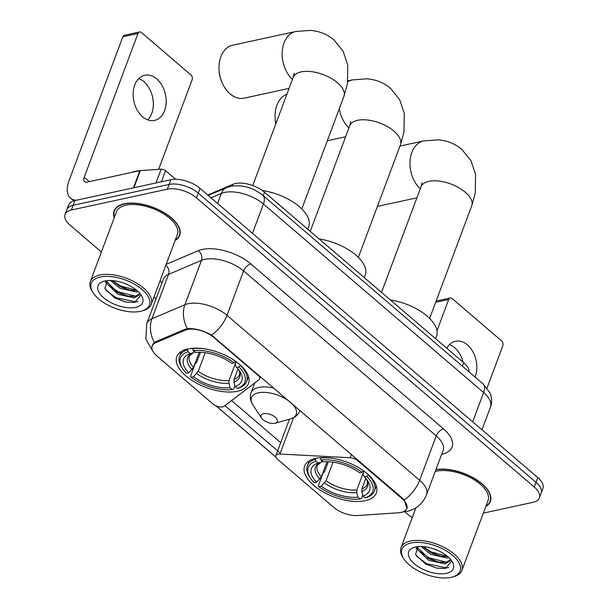 <?xml version="1.0" encoding="UTF-8"?>
<svg xmlns="http://www.w3.org/2000/svg" width="608" height="608" viewBox="0 0 608 608"><rect width="100%" height="100%" fill="white"/><g stroke="black" fill="none" stroke-linecap="round" stroke-linejoin="round"><path stroke-width="0.91" d="M258.149 374.657L257.936 375.242A7.22 3.504 20.5 0 1 259.646 378.868A7.22 3.504 20.5 0 1 258.993 379.711L224.124 406.243A7.22 3.504 20.5 0 1 222.68 406.858A7.22 3.504 20.5 0 1 212.96 403.963L156.773 355.855A19.502 9.454 -159.5 0 1 152.144 346.066L152.958 343.885M315.757 458.356A38.281 18.559 -159.5 0 0 304.623 466.116A38.281 18.559 -159.5 0 0 322.939 491.758A38.281 18.559 -159.5 0 0 365.203 500.696A38.281 18.559 -159.5 0 0 376.337 492.928A38.281 18.559 -159.5 0 0 358.021 467.294A38.281 18.559 -159.5 0 0 315.757 458.356M187.925 348.916A38.281 18.559 -159.5 0 0 176.799 356.683A38.281 18.559 -159.5 0 0 195.115 382.318A38.281 18.559 -159.5 0 0 237.378 391.256A38.281 18.559 -159.5 0 0 248.512 383.496A38.281 18.559 -159.5 0 0 230.196 357.854A38.281 18.559 -159.5 0 0 187.925 348.916M207.761 195.016L232.978 184.277A21.668 10.503 20.5 0 1 235.395 183.517A21.668 10.503 20.5 0 1 264.541 192.212L463.729 362.748A21.668 10.503 20.5 0 1 469.194 372.005M257.936 375.242L213.644 337.326A19.502 9.454 -159.5 0 0 187.416 329.498A19.502 9.454 -159.5 0 0 185.235 330.182L155.64 342.79A19.502 9.454 -159.5 0 0 152.144 346.066M402.116 498.682L357.831 460.765A7.22 3.504 20.5 0 0 350.124 457.733L279.938 454.032A7.22 3.504 20.5 0 0 275.827 455.628A7.22 3.504 20.5 0 0 277.537 459.253L333.731 507.361A19.502 9.454 -159.5 0 0 357.405 515.531L398.514 512.78A19.502 9.454 -159.5 0 0 406.744 508.478A19.502 9.454 -159.5 0 0 402.116 498.682L402.336 498.104M175.104 240.479A35.028 16.986 -159.5 0 0 179.694 235.433A35.028 16.986 -159.5 0 0 162.936 211.972A35.028 16.986 -159.5 0 0 124.252 203.794A35.028 16.986 -159.5 0 0 114.068 210.892A35.028 16.986 -159.5 0 0 114.22 217.71M152.084 345.435L154.364 342.517L155.724 341.734L185.326 329.126L189.521 328.502C196.825 328.761 204.174 330.957 211.576 335.084L402.572 498.302L404.244 500.034L406.995 508.622L405.255 510.75M65.071 214.411L68.613 204.949A21.668 10.503 -159.5 0 1 74.913 200.556L170.878 179.71A21.668 10.503 -159.5 0 1 200.032 188.396L537.784 477.569A21.668 10.503 -159.5 0 1 542.929 488.452L541.158 493.187A21.668 10.503 -159.5 0 0 536.013 482.304L198.261 193.131A21.668 10.503 -159.5 0 0 169.108 184.437L73.142 205.284A21.668 10.503 -159.5 0 0 66.842 209.684A21.668 10.503 -159.5 0 1 73.142 205.284L169.108 184.437A21.668 10.503 -159.5 0 1 198.261 193.131L536.013 482.304A21.668 10.503 -159.5 0 1 541.158 493.187L539.387 497.914A21.668 10.503 -159.5 0 0 534.242 487.038L196.49 197.866A21.668 10.503 -159.5 0 0 167.344 189.172L71.372 210.018A21.668 10.503 -159.5 0 0 65.071 214.411A21.668 10.503 -159.5 0 0 70.216 225.294L101.399 251.993M275.865 457.049L216.068 405.855M280.28 453.104L224.876 405.673M485.807 506.487A35.028 16.986 -159.5 0 0 490.39 501.44A35.028 16.986 -159.5 0 0 474.202 478.306A35.028 16.986 -159.5 0 0 435.936 469.604M483.322 513.122L533.087 502.314A21.668 10.503 -159.5 0 0 539.387 497.914M153.976 297.008L156.043 298.779M404.822 511.769L407.968 514.467A21.668 10.503 -159.5 0 0 412.27 517.552M138.753 78.599A23.112 16.142 -102.3 0 1 143.906 81.692A23.112 16.142 -102.3 0 1 147.721 119.875M156.727 78.911A23.112 16.142 77.7 0 0 144.742 75.255A23.112 16.142 77.7 0 0 133.167 92.826A23.112 16.142 77.7 0 0 142.568 116.782A23.112 16.142 77.7 0 0 154.554 120.43A23.112 16.142 77.7 0 0 166.128 102.866A23.112 16.142 77.7 0 0 156.727 78.911M175.568 179.261L165.551 170.688L161.409 181.762M76.319 200.245A28.895 15.208 130.6 0 1 70.49 198.132A28.895 15.208 130.6 0 1 69.076 180.576L122.839 36.784A3.61 2.523 -102.3 0 1 124.404 35.256L139.551 31.966A3.61 2.523 77.7 0 0 137.986 33.493L84.231 177.285A7.22 3.8 -49.4 0 0 84.58 181.67A7.22 3.8 -49.4 0 0 87.066 182.104L139.878 170.628A3.61 1.748 20.5 0 1 140.357 170.567L161.166 169.176A3.61 1.748 20.5 0 1 165.551 170.688M158.635 169.343L192.105 79.823A3.61 2.523 77.7 0 0 190.882 74.868L141.428 32.536A3.61 2.523 77.7 0 0 139.551 31.966M140.395 311.342A31.061 15.056 -159.5 0 0 141.626 311.038A31.061 15.056 -159.5 0 0 141.459 288.952A31.061 15.056 -159.5 0 0 100.274 276.997A31.061 15.056 -159.5 0 0 93.199 292.934A31.061 15.056 -159.5 0 0 140.395 311.342M141.626 311.038L143.055 310.642A32.505 15.755 -159.5 0 0 151.217 304.372A32.505 15.755 -159.5 0 0 135.668 282.598A32.505 15.755 -159.5 0 0 99.78 275.014A32.505 15.755 -159.5 0 0 90.334 281.603A32.505 15.755 -159.5 0 0 92.378 291.696L93.199 292.934M151.217 304.372L177.323 234.544A32.505 15.755 -159.5 0 0 161.774 212.777A32.505 15.755 -159.5 0 0 125.886 205.192A32.505 15.755 -159.5 0 0 116.44 211.782L90.334 281.603M175.279 240.023A34.671 16.811 -159.5 0 0 179.352 235.304A34.671 16.811 -159.5 0 0 162.769 212.086A34.671 16.811 -159.5 0 0 124.488 203.992A34.671 16.811 -159.5 0 0 114.403 211.022A34.671 16.811 -159.5 0 0 114.388 217.261M140.015 170.605A36.115 17.51 -159.5 0 0 135.5 171.236A36.115 17.51 -159.5 0 0 131.655 172.421M127.414 284.597L123.477 283.016M138.191 291.627L136.542 291.992L120.141 288.39L110.428 280.508M136.982 290.533L129.709 290.122L120.696 286.915L112.206 280.584M139.513 292.995L139.354 294.865L134.33 297.912L117.929 294.31L106.636 283.336L106.286 281.246M139.536 294.09L134.885 296.43L127.498 296.043L118.484 292.828L117.283 292.197L107.19 281.861L106.932 280.797M104.941 280.987A23.834 11.552 -159.5 0 0 103.93 281.238A23.834 11.552 -159.5 0 0 104.15 298.201A23.834 11.552 -159.5 0 0 135.728 307.352A23.834 11.552 -159.5 0 0 141.193 295.176A23.834 11.552 -159.5 0 0 104.941 280.987M107.198 280.638L104.872 288.564L114.73 297.92L125.788 302.062L134.543 302.533L140.851 295.214M138.122 301.462L136.162 301.925L116.136 297.753L105.8 290.236M135.888 296.24L118.347 291.832L109.22 285.562M136.732 290.32L120.559 285.92L112.48 280.607M125.993 302.1L114.456 297.768M127.984 296.134L116.858 291.954M106.917 284.103L105.458 282.028M130.196 290.221L119.069 286.034M292.41 79.435A27.086 18.916 -102.3 0 1 282.234 51.482A27.086 18.916 -102.3 0 1 295.754 31.502L232.621 45.212A27.086 18.916 77.7 0 0 219.07 69.852A27.086 18.916 77.7 0 0 221.57 81.358A27.086 18.916 77.7 0 0 230.075 93.875A27.086 18.916 77.7 0 0 244.12 98.154L289.058 88.388M234.886 385.715L233.594 389.166L232.21 389.546A34.382 16.667 -159.5 0 1 191.079 377.279L193.412 376.77A31.061 15.056 -159.5 0 0 230.052 387.691L228.927 383.184L229.018 380.502L235.06 364.336M205.215 352.716L198.254 371.328L193.412 376.77M188.754 372.772L186.413 373.282A34.382 16.667 -159.5 0 1 182.613 368.722A34.382 16.667 -159.5 0 1 188.047 351.728L190.205 353.575A31.061 15.056 -159.5 0 0 188.754 372.772L193.587 367.338L199.219 352.275M307.739 229.201L308.712 226.602A39.725 19.258 -159.5 0 0 262.382 190.524M191.079 377.279L190.502 376.314L195.236 363.652L196.658 362.474L200.465 352.298M238.64 388.064A35.826 17.366 -159.5 0 0 246.65 381.452A35.826 17.366 -159.5 0 0 240.358 365.484L238.898 366.89A34.382 16.667 -159.5 0 1 237.264 388.444L238.64 388.064M188.047 351.728L187.553 349.744A35.826 17.366 -159.5 0 0 179.542 356.356A35.826 17.366 -159.5 0 0 181.792 367.475L182.613 368.722M187.553 349.744L187.849 348.939M237.264 388.444L235.106 386.597A31.061 15.056 -159.5 0 0 239.788 371.321A31.061 15.056 -159.5 0 0 236.558 367.399L238.898 366.89M230.052 387.691L232.21 389.546M236.558 367.399L235.25 365.218L235.942 361.54M237.979 368.942L234.065 379.407L233.974 382.09L235.106 386.597M194.811 351.219L193.344 352.716L190.205 353.575M193.587 367.338A26.722 12.958 -159.5 0 1 189.407 355.954L193.344 352.716A27.786 13.467 -159.5 0 0 192.06 369.588M192.751 348.247L193.093 350.634A34.382 16.667 -159.5 0 1 234.232 362.892L235.691 361.494A35.826 17.366 -159.5 0 0 230.409 357.983M207.191 349.296A35.826 17.366 -159.5 0 0 192.599 348.642M234.232 362.892L231.891 363.402A31.061 15.056 -159.5 0 0 195.259 352.48L193.093 350.634M221.57 81.358L221 79.876A19.866 13.878 -102.3 0 1 219.169 71.44L219.07 69.852M362.71 495.148L361.418 498.598L360.035 498.978A34.382 16.667 -159.5 0 1 318.904 486.719L321.237 486.21A31.061 15.056 -159.5 0 0 357.876 497.131L356.752 492.624L356.843 489.942L362.885 473.776M333.04 462.156L326.078 480.768L321.237 486.21M316.578 482.212L314.237 482.722A34.382 16.667 -159.5 0 1 310.437 478.162A34.382 16.667 -159.5 0 1 315.871 461.168L318.03 463.015A31.061 15.056 -159.5 0 0 316.578 482.212L321.412 476.778L327.043 461.715M435.564 338.633L436.536 336.042A39.725 19.258 -159.5 0 0 390.442 300.002M318.904 486.719L318.326 485.754L323.061 473.092L324.482 471.914L328.29 461.738M366.472 497.504A35.826 17.366 -159.5 0 0 374.475 490.892A35.826 17.366 -159.5 0 0 368.182 474.924L366.723 476.33A34.382 16.667 -159.5 0 1 365.089 497.884L366.472 497.504M315.871 461.168L315.377 459.184A35.826 17.366 -159.5 0 0 307.367 465.796A35.826 17.366 -159.5 0 0 309.616 476.915L310.437 478.162M315.377 459.184L315.674 458.371M365.089 497.884L362.93 496.037A31.061 15.056 -159.5 0 0 367.612 480.761A31.061 15.056 -159.5 0 0 364.382 476.839L366.723 476.33M357.876 497.131L360.035 498.978M364.382 476.839L363.075 474.65L363.766 470.98M365.803 478.374L361.889 488.847L361.798 491.522L362.93 496.037M322.635 460.659L321.168 462.156L318.03 463.015M321.412 476.778A26.722 12.958 -159.5 0 1 317.232 465.394L321.168 462.156A27.786 13.467 -159.5 0 0 319.884 479.028M320.576 457.68L320.918 460.074A34.382 16.667 -159.5 0 1 362.056 472.332L363.516 470.934A35.826 17.366 -159.5 0 0 358.241 467.415M335.023 458.736A35.826 17.366 -159.5 0 0 320.424 458.082M362.056 472.332L359.716 472.842A31.061 15.056 -159.5 0 0 323.084 461.92L320.918 460.074M274.793 423.29A8.664 4.203 -159.5 0 0 275.135 423.206A8.664 4.203 -159.5 0 0 275.09 417.042A8.664 4.203 -159.5 0 0 263.598 413.706A8.664 4.203 -159.5 0 0 261.622 418.152A8.664 4.203 -159.5 0 0 274.793 423.29M364.283 277.605L365.256 275.006A39.725 19.258 -159.5 0 0 319.154 238.974M286.87 94.255A27.086 18.916 77.7 0 0 275.112 118.37A27.086 18.916 77.7 0 0 275.827 123.781M275.743 124.002A19.866 13.878 -102.3 0 1 275.204 119.951L275.112 118.37M449.456 344.607A23.112 16.142 -102.3 0 1 454.609 347.7A23.112 16.142 -102.3 0 1 463.06 362.178M475.106 377.066A23.112 16.142 77.7 0 0 467.423 344.918A23.112 16.142 77.7 0 0 455.438 341.263A23.112 16.142 77.7 0 0 446.743 348.202M487.023 388.033L502.801 345.83A3.61 2.523 77.7 0 0 501.577 340.875L452.124 298.543A3.61 2.523 77.7 0 0 450.254 297.973A3.61 2.523 77.7 0 0 448.689 299.501L437 330.767M451.09 577.349A31.061 15.056 -159.5 0 0 452.322 577.045A31.061 15.056 -159.5 0 0 452.154 554.96A31.061 15.056 -159.5 0 0 410.97 543.005A31.061 15.056 -159.5 0 0 403.894 558.942A31.061 15.056 -159.5 0 0 451.09 577.349M452.322 577.045L453.75 576.65A32.505 15.755 -159.5 0 0 461.92 570.372A32.505 15.755 -159.5 0 0 446.363 548.606A32.505 15.755 -159.5 0 0 410.484 541.021A32.505 15.755 -159.5 0 0 401.029 547.61A32.505 15.755 -159.5 0 0 403.074 557.703L403.894 558.942M461.92 570.372L488.026 500.551A32.505 15.755 -159.5 0 0 472.469 478.785A32.505 15.755 -159.5 0 0 436.59 471.2A32.505 15.755 -159.5 0 0 435.214 471.542M485.974 506.031A34.671 16.811 -159.5 0 0 490.056 501.311A34.671 16.811 -159.5 0 0 473.845 478.314A34.671 16.811 -159.5 0 0 435.837 469.862M438.117 550.605L434.173 549.024M448.886 557.635L447.237 558L430.844 554.397L421.124 546.516M447.678 556.54L440.412 556.13L431.391 552.923L422.902 546.592M450.216 559.003L450.049 560.872L445.026 563.92L428.632 560.318L417.339 549.343L416.982 547.253M450.239 560.097L445.58 562.438L438.193 562.05L429.18 558.836L417.886 547.869L417.628 546.805M415.636 546.995A23.834 11.552 -159.5 0 0 414.626 547.246A23.834 11.552 -159.5 0 0 414.854 564.209A23.834 11.552 -159.5 0 0 446.424 573.359A23.834 11.552 -159.5 0 0 451.896 561.184A23.834 11.552 -159.5 0 0 415.636 546.995M417.894 546.638L415.568 554.572L425.433 563.928L436.491 568.07L445.246 568.541L451.546 561.222M448.818 567.469L446.865 567.933L426.831 563.76L416.503 556.244M446.584 562.248L429.043 557.84L419.915 551.57M447.427 556.328L431.254 551.927L423.176 546.615M436.688 568.108L425.159 563.776M438.68 562.142L427.553 557.962M417.62 550.111L416.153 548.036M440.899 556.229L429.765 552.041M232.324 186.018L232.978 184.277M185.235 330.182L185.683 328.981M358.051 460.188L357.831 460.765M155.64 342.79L156.089 341.574M213.644 337.326L213.864 336.741M263.249 195.677L264.541 192.212M462.43 366.214L463.729 362.748M351.356 454.45L350.124 457.733M293.504 417.742L279.938 454.032M166.182 264.351L198.238 250.694A36.115 17.51 20.5 0 1 250.846 263.925L443.521 428.876A7.22 3.8 -49.4 0 0 436.255 435.89L243.588 270.94A28.895 14.007 -159.5 0 0 204.721 259.35A28.895 14.007 -159.5 0 0 201.499 260.353L168.515 274.406A28.895 14.007 -159.5 0 0 163.339 279.262L146.748 323.638A28.895 14.007 20.5 0 1 151.924 318.782A25.278 19.699 66.9 0 0 154.364 342.517M443.521 428.876A36.115 17.51 20.5 0 1 441.644 454.32M443.11 450.399A28.895 14.007 -159.5 0 0 436.255 435.89L419.664 480.274A28.895 14.007 20.5 0 1 426.52 494.783L443.11 450.399M165.862 265.21A7.22 5.632 -113.1 0 1 168.515 274.406L151.924 318.782L184.9 304.737A28.895 14.007 20.5 0 1 188.13 303.726A28.895 14.007 20.5 0 1 226.989 315.316A25.278 13.308 130.6 0 1 211.576 335.084M187.416 328.601A25.278 19.699 66.9 0 1 184.9 304.737L201.499 260.353A7.22 5.632 -113.1 0 0 198.238 250.694M404.244 500.034A25.278 13.308 -49.4 0 0 419.664 480.274L226.989 315.316L243.588 270.94A7.22 3.8 -49.4 0 1 250.846 263.925M280.691 442.616L231.58 400.573M161.872 283.184A36.115 17.51 20.5 0 1 160.14 280.508M534.242 487.038L537.784 477.569M196.49 197.866L200.032 188.396M167.344 189.172L170.878 179.71M71.372 210.018L74.913 200.556M472.674 421.83L483.626 392.532A14.448 7.6 -49.4 0 0 482.919 383.754L489.866 392.73C490.854 394.204 492.83 401.447 490.489 407.041A28.895 14.007 -159.5 0 0 483.626 392.532L263.431 204.014A28.895 14.007 -159.5 0 0 224.572 192.424A28.895 14.007 -159.5 0 0 221.342 193.428L217.603 203.444M252.48 233.305L263.431 204.014A14.448 7.6 -49.4 0 0 262.724 195.229L482.919 383.754M208.263 195.449L226.624 187.621A14.448 11.256 66.9 0 0 221.342 193.428L211.037 197.82M89.292 181.617L84.231 177.285M133.448 187.834L139.878 170.628M137.986 33.493L122.839 36.784M140.357 170.567L133.935 187.735M156.028 182.932L161.166 169.176M294.234 73.196L293.17 77.406A27.086 13.133 20.5 0 1 301.044 71.911A27.086 13.133 20.5 0 1 337.478 82.772A27.086 13.133 20.5 0 1 343.908 96.376L301.811 208.977M198.254 371.328A26.722 12.958 -159.5 0 0 229.018 380.502M233.974 382.09A27.786 13.467 -159.5 0 0 238.746 369.869M196.726 373.586A27.786 13.467 -159.5 0 0 228.927 383.184M234.065 379.407A26.722 12.958 -159.5 0 0 239.476 374.672L239.651 372.575L238.708 369.824M422.058 182.636L420.994 186.838A27.086 13.133 20.5 0 1 428.868 181.351A27.086 13.133 20.5 0 1 465.302 192.212A27.086 13.133 20.5 0 1 471.732 205.816L429.636 318.417M420.234 188.875A27.086 18.916 -102.3 0 1 410.058 160.915A27.086 18.916 -102.3 0 1 423.578 140.934L399.973 146.064M326.078 480.768A26.722 12.958 -159.5 0 0 356.843 489.942M361.798 491.522A27.786 13.467 -159.5 0 0 366.571 479.309M324.55 483.026A27.786 13.467 -159.5 0 0 356.752 492.624M361.889 488.847A26.722 12.958 -159.5 0 0 367.3 484.112L367.475 482.007L366.533 479.264M350.77 121.608L349.706 125.81A27.086 13.133 20.5 0 1 357.588 120.316A27.086 13.133 20.5 0 1 394.022 131.184A27.086 13.133 20.5 0 1 400.452 144.78L358.348 257.389M348.946 127.847A27.086 18.916 -102.3 0 1 339.256 108.824M347.746 81.829A27.086 18.916 -102.3 0 1 352.298 79.906L347.882 80.864M275.135 423.206L290.229 419.003A23.887 11.582 -159.5 0 0 290.989 402.77M290.122 402.032A23.887 11.582 -159.5 0 0 258.43 392.821A23.887 11.582 -159.5 0 0 252.989 405.08C250.291 400.923 249.652 396.811 251.066 392.738A26 12.608 -159.5 0 1 258.628 387.463A26 12.608 -159.5 0 1 274.003 388.231M299.964 410.453L299.774 410.947A26 12.608 -159.5 0 0 299.942 410.438M448.689 299.501L435.647 302.336M406.744 508.478L407.292 507.026M260.475 376.648L259.646 378.868M289.438 419.224L275.827 455.628M403.005 511.951L407.155 511.366C416.305 509.223 422.765 503.698 426.52 494.783M215.893 405.779L275.903 457.155M153.452 352.245L145.874 339.18L146.748 323.638M226.624 187.621L230.835 186.291C242.47 184.574 253.103 187.553 262.724 195.229M490.489 407.041L481.977 429.795M73.69 200.876L70.49 198.132M180.204 233.024L179.352 235.304M115.262 208.742L114.403 211.022M343.908 96.376L347.434 83.722L347.753 65.003L343.125 51.277L334.035 39.976C327.104 34.223 319.17 31.031 310.217 30.4L295.754 31.502M248.505 376.504L246.65 381.452M181.389 351.416L179.542 356.356M252.738 185.539L293.17 77.406M471.732 205.816L475.258 193.162L475.578 174.443L470.949 160.717L461.86 149.416C454.928 143.663 446.994 140.471 438.041 139.84L423.578 140.934M416.883 197.828L377.408 206.401M376.329 485.944L374.475 490.892M309.214 460.856L307.367 465.796M381.535 292.372L420.994 186.838M400.452 144.78L403.97 132.134L404.29 113.415L399.669 99.689L390.572 88.388C383.648 82.635 375.706 79.443 366.761 78.812L352.298 79.906M345.602 136.8L327.309 140.775M299.774 410.947C298.171 414.952 294.994 417.635 290.229 419.003M254.722 382.964L251.066 392.738M261.622 418.152L252.989 405.08M310.255 231.344L349.706 125.81M436.134 301.036L450.254 297.973M490.907 499.031L490.056 501.311M415.918 507.794L401.029 547.61"/></g></svg>
